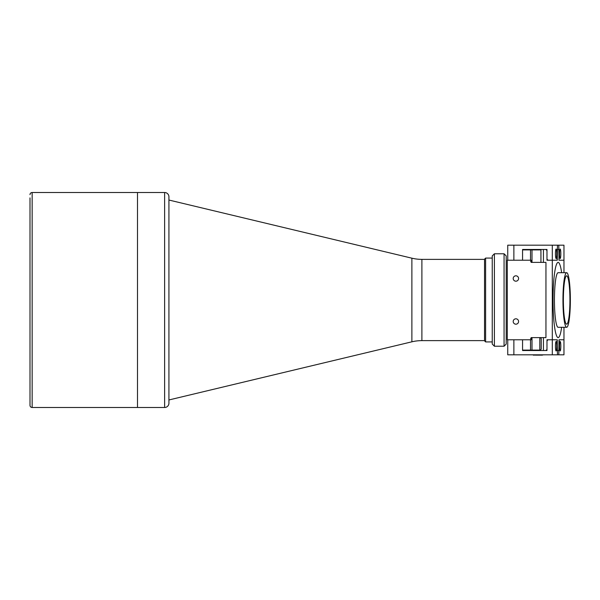 <?xml version="1.0" encoding="UTF-8"?>
<svg xmlns="http://www.w3.org/2000/svg" width="600" height="600" viewBox="0 0 600 600"><rect width="100%" height="100%" fill="white"/><g stroke="black" fill="none" stroke-linecap="round" stroke-linejoin="round"><path stroke-width="0.9" d="M484.53 259.373L421.89 259.373A42.998 42.998 0 0 1 411.885 258.188L168.922 200.04M421.89 259.373L421.89 340.627A42.998 42.998 0 0 0 411.885 341.812L168.922 399.96M421.89 340.627L484.53 340.627M30 197.888L30 405.338A2.152 2.152 0 0 0 32.152 407.49L164.625 407.49L164.625 192.51L137.49 192.51L137.49 407.49L137.49 192.51L32.152 192.51L32.152 407.49M30 194.663A2.152 2.152 0 0 1 32.152 192.51M30 405.338L30 402.112M164.625 192.51A4.298 4.298 0 0 1 168.922 196.815L168.922 403.185A4.298 4.298 0 0 1 164.625 407.49M564.12 315.322A24.188 3.277 90 0 0 566.655 324.188A24.188 3.277 90 0 0 569.618 310.358A24.188 3.277 90 0 0 569.19 284.678A24.188 3.277 90 0 0 566.655 275.812A24.188 3.277 90 0 0 563.692 289.642A24.188 3.277 90 0 0 564.12 315.322M569.52 282.705A27.3 3.697 90 0 0 566.655 272.7A27.3 3.697 90 0 0 563.31 288.315A27.3 3.697 90 0 0 563.79 317.295A27.3 3.697 90 0 0 566.655 327.3A27.3 3.697 90 0 0 570 311.685A27.3 3.697 90 0 0 569.52 282.705M566.655 327.3L558.135 327.3A27.3 3.697 -90 0 1 555.27 317.295A27.3 3.697 -90 0 1 554.79 288.315A27.3 3.697 -90 0 1 558.135 272.7L566.655 272.7M554.19 323.827A37.62 5.1 -90 0 1 553.53 283.89A37.62 5.1 -90 0 1 558.135 262.38A37.62 5.1 -90 0 1 561.645 272.7A37.62 5.1 90 0 0 558.135 262.38A37.62 5.1 90 0 0 553.035 300A37.62 5.1 90 0 0 558.135 337.62A37.62 5.1 -90 0 1 554.19 323.827M561.645 327.3A37.62 5.1 -90 0 1 558.135 337.62A37.62 5.1 90 0 0 561.645 327.3M515.888 275.812A2.685 2.685 0 0 0 513.202 278.505A2.685 2.685 0 0 0 515.888 281.19A2.685 2.685 0 0 0 518.58 278.505A2.685 2.685 0 0 0 515.888 275.812M515.888 318.81A2.685 2.685 0 0 0 513.202 321.495A2.685 2.685 0 0 0 515.888 324.188A2.685 2.685 0 0 0 518.58 321.495A2.685 2.685 0 0 0 515.888 318.81M531.45 262.38L545.947 262.38L545.947 337.62L531.105 337.62L531.105 339.772L507.293 339.772L507.293 260.228L531.105 260.228L531.105 262.38L531.998 262.38L530.52 261.308M563.963 272.7L563.963 260.228L559.013 260.228L558.862 249.48L557.408 249.48L557.265 260.228L546.982 260.228L546.982 250.553L545.918 249.48L546.982 249.48L543.435 249.48L543.435 262.38M559.013 339.772L563.963 339.772L563.963 354.817L552.308 354.817L552.308 339.772L557.265 339.772L557.265 350.52L558.862 350.52L559.013 339.772L563.963 339.772L563.963 327.3M522.562 339.772L522.562 350.52L546.982 350.52L545.918 350.52L546.982 350.52L546.982 340.845L548.048 339.772L552.308 339.772L546.982 339.772L546.982 349.447L545.918 350.52L546.982 350.52L543.435 350.52L543.435 337.62M532.058 350.093L532.058 350.52M559.013 260.228L558.795 245.183L563.963 245.183L563.963 260.228L559.155 260.228M557.482 354.817L557.115 339.772L552.308 339.772L552.308 260.228L548.048 260.228L546.982 259.155L546.982 249.48L522.562 249.48L522.562 260.228M513.877 260.228L513.877 245.183L552.308 245.183L552.308 260.228L557.115 260.228L557.482 245.183L558.795 245.183M560.175 350.947A4.732 0.637 90 0 0 560.82 346.222A4.732 0.637 90 0 0 560.175 341.49A4.732 0.637 90 0 0 559.537 346.222A4.732 0.637 90 0 0 560.175 350.947M556.095 350.947A4.732 0.637 90 0 0 556.74 346.222A4.732 0.637 90 0 0 556.095 341.49A4.732 0.637 90 0 0 555.457 346.222A4.732 0.637 90 0 0 556.095 350.947M528.112 350.52L528.112 350.093M528.255 350.093L528.255 350.52M559.155 339.772L558.795 354.817M513.877 339.772L513.877 354.817L552.308 354.817M507.743 339.772L507.743 354.817L513.877 354.817M556.095 249.053A4.732 0.637 90 0 0 555.457 253.778A4.732 0.637 90 0 0 556.095 258.51A4.732 0.637 90 0 0 556.74 253.778A4.732 0.637 90 0 0 556.095 249.053M560.175 249.053A4.732 0.637 90 0 0 559.537 253.778A4.732 0.637 90 0 0 560.175 258.51A4.732 0.637 90 0 0 560.82 253.778A4.732 0.637 90 0 0 560.175 249.053M552.308 245.183L557.482 245.183M528.255 249.48L528.255 249.907M528.112 249.48L528.112 249.907M513.877 245.183L507.743 245.183L507.743 260.228M530.52 338.692L531.998 337.62L531.998 350.093L540.533 350.093L541.23 349.013L541.23 338.692L540.533 337.62M531.998 350.093L530.52 350.093L530.52 339.772M522.562 350.093L530.52 350.093M539.812 350.093L539.812 337.62M542.46 355.14L535.56 355.14M535.935 355.14L537.81 355.14M522.562 350.52L526.838 350.52L526.838 350.093M526.838 249.907L526.838 249.48L522.562 249.48M485.61 341.918L484.53 340.845L484.53 259.155L485.61 258.082L485.61 341.918L492.24 341.918M485.61 258.082L492.24 258.082M504.067 253.778L506.213 255.93L506.213 344.07L504.067 346.222L504.067 253.778L494.393 253.778L494.393 346.222L504.067 346.222M494.393 346.222L492.24 344.07L492.24 255.93L494.393 253.778M540.938 262.38L540.938 249.907L531.998 249.907L531.998 262.38M522.562 249.907L531.998 249.907M530.52 260.228L530.52 249.907M411.885 341.812L411.885 258.188M544.92 354.817L533.31 355.14M532.035 249.907L532.035 249.48"/></g></svg>
